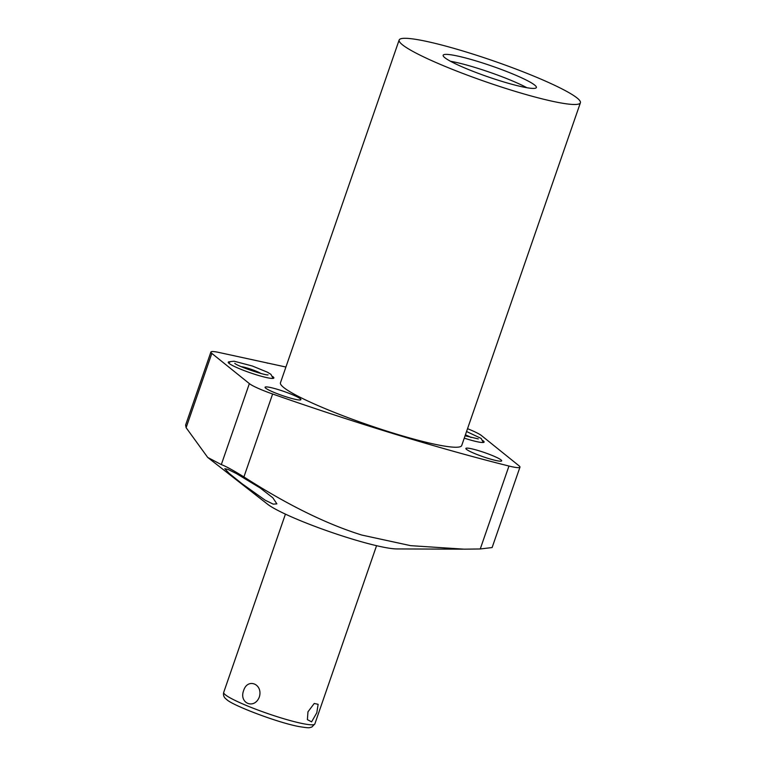 <?xml version="1.0" encoding="UTF-8"?>
<svg xmlns="http://www.w3.org/2000/svg" width="766" height="766" viewBox="0 0 766 766"><rect width="100%" height="100%" fill="white"/><g stroke="black" fill="none" stroke-linecap="round" stroke-linejoin="round"><path stroke-width="1.15" d="M207.71 457.436L221.307 464.598L249.362 383.603L211.837 353.404L186.119 427.687L207.71 457.436L267.545 504.191A72.196 8.378 19.1 0 0 351.431 538.824A72.196 8.378 19.1 0 0 396.769 548.935L462.693 549.165M221.307 464.598C225.453 466.063 232.988 470.171 243.914 476.931C286.934 504.593 326.211 523.963 361.744 535.041L410.672 545.66L464.158 549.174L480.253 548.963L492.117 547.556L519.961 467.155A27.557 3.198 19.1 0 0 519.013 465.785L481.498 435.586A27.557 3.198 19.1 0 0 467.538 428.682M186.119 427.687L185.602 425.073L210.899 352.034A27.557 3.198 19.1 0 0 211.837 353.404M241.874 483.614L229.206 473.426L224.792 468.696L228.076 469.443L236.321 473.532L260.153 487.952L272.83 497.785L276.89 503.875L273.223 504.133L265.18 500.208L241.874 483.614M287.815 397.334A18.959 2.202 19.1 0 0 300.904 399.651A18.959 2.202 19.1 0 0 278.163 389.559A18.959 2.202 19.1 0 0 265.074 387.242A18.959 2.202 19.1 0 0 287.815 397.334M249.362 383.603A27.557 3.198 19.1 0 0 272.629 394.002A385.805 44.763 19.1 0 0 508.969 466.034A27.557 3.198 19.1 0 0 519.961 467.155M285.919 367.029L218.961 352.465A27.557 3.198 19.1 0 0 210.899 352.034M488.603 458.537A18.959 2.202 19.1 0 0 501.692 460.854A18.959 2.202 19.1 0 0 478.942 450.762A18.959 2.202 19.1 0 0 465.862 448.445A18.959 2.202 19.1 0 0 488.603 458.537M399.153 40.014L280.461 382.77A95.903 11.126 -160.9 0 0 395.515 433.815A95.903 11.126 19.1 0 0 461.707 445.525L580.398 102.778A95.903 11.126 19.1 0 0 465.345 51.734A95.903 11.126 -160.9 0 0 399.153 40.014A95.903 11.126 -160.9 0 0 514.197 91.058A95.903 11.126 19.1 0 0 580.398 102.778M272.715 376.556A24.139 2.805 -160.9 0 1 273.874 378.011A24.139 2.805 -160.9 0 1 257.213 375.062A24.139 2.805 -160.9 0 1 228.249 362.213A24.139 2.805 -160.9 0 1 230.059 361.791M482.944 440.632A24.139 2.805 -160.9 0 1 484.102 442.087A24.139 2.805 -160.9 0 1 467.432 439.138A24.139 2.805 -160.9 0 1 464.263 438.133M477.208 61.28A49.33 5.726 -160.9 0 1 536.382 87.535A49.33 5.726 -160.9 0 1 502.333 81.512A49.33 5.726 -160.9 0 1 443.16 55.257A49.33 5.726 -160.9 0 1 477.208 61.28M450.523 61.28A49.33 5.726 -160.9 0 1 475.064 67.485A49.33 5.726 -160.9 0 1 526.874 87.717M267.439 363.199A45.472 31.416 115.5 0 0 266.884 362.892M241.261 366.665A11.576 1.341 -160.9 0 1 251.325 369.356A11.576 1.341 -160.9 0 1 260.89 373.463M245.187 368.274A6.894 0.795 -160.9 0 1 251.143 369.873A6.894 0.795 -160.9 0 1 256.821 372.305M465.402 434.858A11.576 1.341 -160.9 0 1 471.119 437.539M465.201 435.442A6.894 0.795 -160.9 0 1 467.049 436.381M316.798 712.792L311.609 721.84L307.386 719.638L307.97 711.815L314.242 703.466L318.129 704.308L316.798 712.792M243.645 690.501C238.724 703.312 254.369 709.785 259.339 697.003C263.274 684.076 247.629 677.604 243.645 690.501M243.914 476.931L272.629 394.002M508.969 466.034L480.253 548.963M376.566 545.689L314.836 723.956A48.229 5.592 -160.9 0 1 274.563 715.856A48.229 5.592 -160.9 0 1 225.348 694.791A48.229 5.592 19.1 0 1 223.701 692.397L285.431 514.13M234.769 363.333L234.808 363.352C237.565 366.359 266.262 375.867 268.081 374.861M273.079 378.404L270.944 374.373L267.506 372.238L252.445 366.043L234.195 361.226L230.566 361.552L228.641 363.017M483.298 442.48L481.172 438.449L466.561 431.507M478.3 438.928L465.086 435.768M314.836 723.956L311.781 727.097C308.516 727.671 310.986 728.437 299.401 726.637C278.048 722.845 231.619 705.074 226.602 699.444C223.969 697.577 223.002 695.222 223.701 692.397"/></g></svg>
